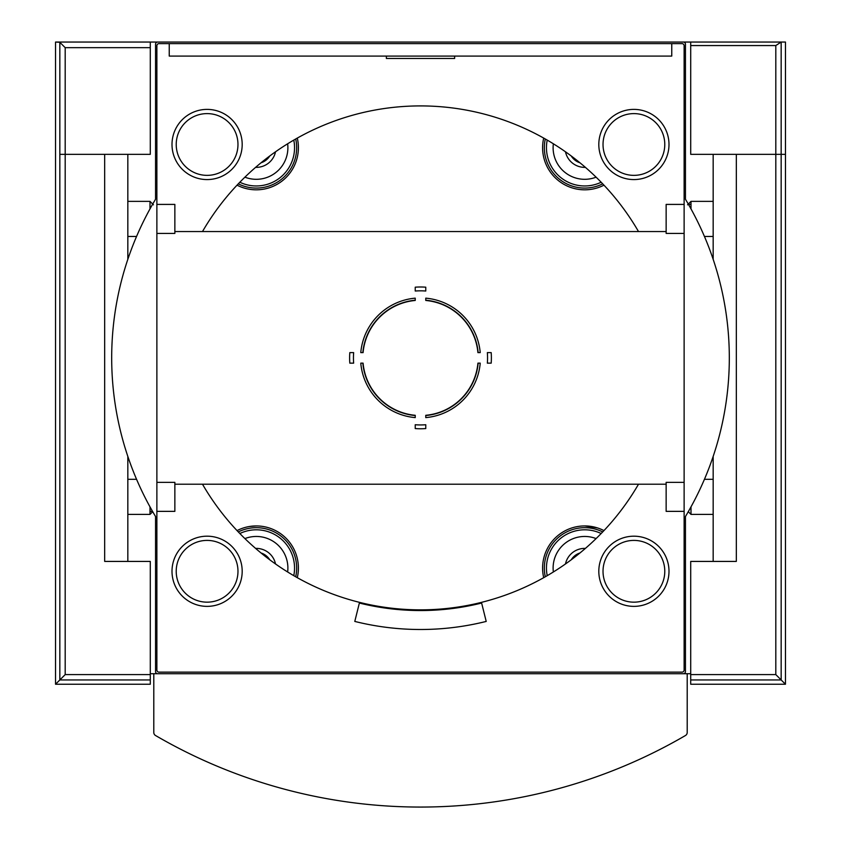 <?xml version="1.0" encoding="UTF-8"?>
<svg xmlns="http://www.w3.org/2000/svg" width="841" height="841" viewBox="0 0 841 841"><rect width="100%" height="100%" fill="white"/><g stroke="black" fill="none" stroke-linecap="round" stroke-linejoin="round"><path stroke-width="1.26" d="M425.767 287.191L425.767 291.028A67.059 67.059 0 0 0 415.233 291.028L415.233 287.191A70.886 70.886 0 0 1 425.767 287.191A70.886 70.886 0 0 0 415.233 287.191M425.767 300.216L425.767 300.458A57.661 57.661 0 0 1 477.919 352.621L480.222 352.621A59.963 59.963 0 0 0 425.767 298.156L425.767 300.216A57.903 57.903 0 0 1 478.161 352.621A57.903 57.903 0 0 0 425.767 300.216A57.903 57.903 0 0 1 478.161 352.621M415.233 298.156L415.233 300.458A57.661 57.661 0 0 0 363.081 352.621L360.778 352.621A59.963 59.963 0 0 1 415.233 298.156M491.186 363.144L487.349 363.144A67.059 67.059 0 0 0 487.349 352.621L491.186 352.621A70.886 70.886 0 0 1 491.186 363.144A70.886 70.886 0 0 0 491.186 352.621M478.161 363.144L477.919 363.144A57.661 57.661 0 0 1 425.767 415.307L425.767 417.609A59.963 59.963 0 0 0 480.222 363.144L478.161 363.144A57.903 57.903 0 0 1 425.767 415.549A57.903 57.903 0 0 0 478.161 363.144A57.903 57.903 0 0 1 425.767 415.549M415.233 428.574L415.233 424.737A67.059 67.059 0 0 0 425.767 424.737L425.767 428.574A70.886 70.886 0 0 1 415.233 428.574A70.886 70.886 0 0 0 425.767 428.574M415.233 415.549L415.233 415.307A57.661 57.661 0 0 1 363.081 363.144L360.778 363.144A59.963 59.963 0 0 0 415.233 417.609L415.233 415.549A57.903 57.903 0 0 1 362.839 363.144A57.903 57.903 0 0 0 415.233 415.549A57.903 57.903 0 0 1 362.839 363.144M349.814 352.621L353.651 352.621A67.059 67.059 0 0 0 353.651 363.144L349.814 363.144A70.886 70.886 0 0 1 349.814 352.621A70.886 70.886 0 0 0 349.814 363.144M269.751 155.984A15.79 15.79 0 0 1 261.067 162.776M579.933 162.776A15.79 15.79 0 0 1 571.249 155.984M597.373 527.885L584.695 525.93A42.113 42.113 0 0 1 603.954 530.597M237.046 530.597A42.113 42.113 0 0 1 256.305 525.94L249.293 526.519M638.508 231.548A251.964 251.964 0 0 0 202.492 231.548M202.492 484.216A251.964 251.964 0 0 0 638.508 484.216M150.287 673.715L153.798 673.715L153.798 732.49A3.511 3.511 0 0 0 155.543 735.518A526.382 526.382 0 0 0 685.457 735.518A3.511 3.511 0 0 0 687.202 732.49L687.202 673.715L690.713 673.715M127.832 456.421L127.832 561.42L104.673 561.42L104.673 154.345L65.188 154.345L150.287 154.345L150.287 42.05L169.241 42.05M671.759 42.05L690.713 42.05L690.713 154.345L775.812 154.345L736.327 154.345L736.327 561.42L713.168 561.42L713.168 456.421M354.786 621.425L359.37 603.039A252.668 252.668 0 0 0 481.63 603.039L486.214 621.425A271.611 271.611 0 0 1 354.786 621.425M683.344 673.715A2.103 2.103 0 0 0 685.447 671.612L685.447 516.532A308.815 308.815 0 0 0 685.447 199.233L685.447 44.153A2.103 2.103 0 0 0 683.344 42.05L157.656 42.05A2.103 2.103 0 0 0 155.553 44.153L155.553 199.233A308.815 308.815 0 0 0 155.553 516.532L155.553 671.612A2.103 2.103 0 0 0 157.656 673.715M169.241 43.627L169.241 56.084L671.759 56.084L671.759 43.627M713.168 259.343L713.168 154.345M127.832 259.343L127.832 154.345M708.259 561.42L713.168 561.42M174.854 231.548L666.146 231.548M454.634 56.084L454.634 58.471L386.366 58.471L386.366 56.084M156.878 45.729L156.878 670.035A2.092 2.092 0 0 0 158.97 672.138L682.03 672.138A2.092 2.092 0 0 0 684.122 670.035L684.122 45.729A2.092 2.092 0 0 0 682.03 43.627L158.97 43.627A2.092 2.092 0 0 0 156.878 45.729M684.122 204.405L666.146 204.405L666.146 233.42L684.122 233.42M688.474 204.405L690.997 204.405M684.122 482.345L666.146 482.345L666.146 511.36L684.122 511.36M156.878 204.405L174.854 204.405L174.854 233.42L156.878 233.42M156.878 482.345L174.854 482.345L174.854 511.36L156.878 511.36M585.378 167.359A19.648 19.648 0 0 1 565.478 151.8M596.09 177.178A31.58 31.58 0 0 1 553.357 143.79M602.692 183.843A40.357 40.357 0 0 1 545.294 138.996M603.954 185.167A42.113 42.113 0 0 1 543.707 138.092M261.067 552.989A15.79 15.79 0 0 1 269.751 559.78M255.622 548.406A19.648 19.648 0 0 1 275.522 563.954M244.91 538.587A31.58 31.58 0 0 1 287.643 571.975M238.308 531.922A40.357 40.357 0 0 1 295.706 576.768M256.305 525.94A42.113 42.113 0 0 1 297.293 577.672M275.522 151.8A19.648 19.648 0 0 1 255.622 167.359M287.643 143.79A31.58 31.58 0 0 1 244.91 177.178M295.706 138.996A40.357 40.357 0 0 1 238.308 183.843M297.293 138.092A42.113 42.113 0 0 1 237.046 185.167M571.249 559.78A15.79 15.79 0 0 1 579.933 552.989M565.478 563.954A19.648 19.648 0 0 1 585.378 548.406M553.357 571.975A31.58 31.58 0 0 1 596.09 538.587M545.294 576.768A40.357 40.357 0 0 1 602.692 531.922M543.707 577.672A42.113 42.113 0 0 1 584.695 525.94M571.323 156.048A3.154 3.154 0 0 0 572.5 156.931M268.5 156.931A3.154 3.154 0 0 0 269.677 156.048M269.677 559.717A3.154 3.154 0 0 0 268.5 558.834M572.5 558.834A3.154 3.154 0 0 0 571.323 559.717M362.839 352.621A57.903 57.903 0 0 1 415.233 300.216A57.903 57.903 0 0 0 362.839 352.621A57.903 57.903 0 0 1 415.233 300.216M633.904 179.575A35.091 35.091 0 0 0 664.295 126.938A35.091 35.091 0 0 0 603.512 126.938A35.091 35.091 0 0 0 633.904 179.575M207.096 606.372A35.091 35.091 0 0 0 237.488 553.735A35.091 35.091 0 0 0 176.705 553.735A35.091 35.091 0 0 0 207.096 606.372M633.904 606.372A35.091 35.091 0 0 0 664.295 553.735A35.091 35.091 0 0 0 603.512 553.735A35.091 35.091 0 0 0 633.904 606.372M207.096 179.575A35.091 35.091 0 0 0 237.488 126.938A35.091 35.091 0 0 0 176.705 126.938A35.091 35.091 0 0 0 207.096 179.575M785.462 684.238L785.462 154.345L775.812 154.345L785.462 154.345L785.462 42.05L781.163 42.05L781.163 679.948L785.462 684.238L690.713 684.238L690.713 679.948L781.163 679.948L775.812 674.598L775.812 45.561L781.163 42.05M690.713 679.948L690.713 561.42L736.327 561.42L736.327 185.924M785.462 183.822L785.462 254.014M687.549 204.815L690.997 201.367L690.997 208.894M690.997 201.367L713.168 201.367M785.462 461.751L785.462 531.943M690.997 506.871L690.997 514.398L713.168 514.398M704.443 479.307L713.168 479.307M785.462 287.696L785.462 428.069M690.713 42.05L781.016 42.05M59.837 154.345L65.188 154.345L59.837 154.345L59.837 679.948L65.188 674.598L65.188 47.664L59.837 42.313L59.837 154.345M104.673 185.924L104.673 561.42L150.287 561.42L150.287 674.598L65.188 674.598M150.287 679.948L59.837 679.948L55.538 684.238L150.287 684.238L150.287 674.598M55.538 684.238L55.538 42.05L59.837 42.313M55.538 254.014L55.538 183.822M150.003 208.894L150.003 201.367L127.832 201.367M153.451 204.815L150.003 201.367M55.538 531.943L55.538 461.751M152.715 511.685L150.003 514.398L150.003 506.871M136.557 479.307L127.832 479.307M55.538 287.696L55.538 428.069M59.837 42.05L55.538 42.05M150.287 42.05L59.312 42.05M687.202 673.715L153.798 673.715L153.798 732.49M601.157 182.245A38.255 38.255 0 0 1 547.218 140.1M239.843 533.52A38.255 38.255 0 0 1 293.782 575.665M293.782 140.1A38.255 38.255 0 0 1 239.843 182.245M547.218 575.665A38.255 38.255 0 0 1 601.157 533.52M633.904 175.359A30.886 30.886 0 0 0 660.648 129.041A30.886 30.886 0 0 0 607.16 129.041A30.886 30.886 0 0 0 633.904 175.359M207.096 602.167A30.886 30.886 0 0 0 233.84 555.838A30.886 30.886 0 0 0 180.352 555.838A30.886 30.886 0 0 0 207.096 602.167M633.904 602.167A30.886 30.886 0 0 0 660.648 555.838A30.886 30.886 0 0 0 607.16 555.838A30.886 30.886 0 0 0 633.904 602.167M207.096 175.359A30.886 30.886 0 0 0 233.84 129.041A30.886 30.886 0 0 0 180.352 129.041A30.886 30.886 0 0 0 207.096 175.359M690.713 674.598L775.812 674.598M690.713 45.561L775.812 45.561M150.287 47.664L65.188 47.664M174.854 484.216L666.146 484.216M150.003 511.36L152.526 511.36M704.443 236.458L713.168 236.458M688.285 511.685L690.997 514.398M136.557 236.458L127.832 236.458M150.003 514.398L127.832 514.398"/></g></svg>
